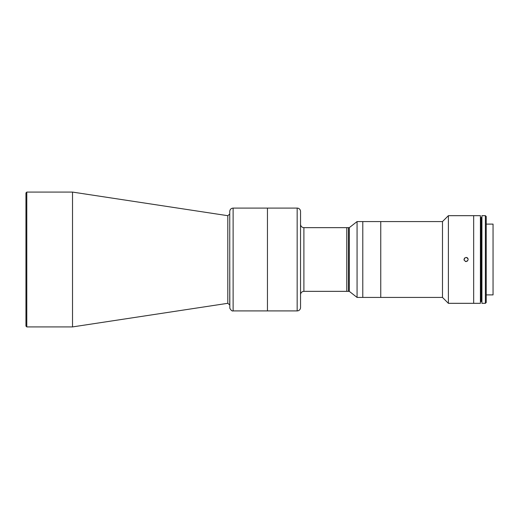 <?xml version="1.0" encoding="UTF-8"?>
<svg xmlns="http://www.w3.org/2000/svg" width="519" height="519" viewBox="0 0 519 519"><rect width="100%" height="100%" fill="white"/><g stroke="black" fill="none" stroke-linecap="round" stroke-linejoin="round"><path stroke-width="0.78" d="M233.115 208.093L267.454 208.093L267.454 310.907L297.166 310.907A3.374 3.374 0 0 0 300.54 307.54L300.54 211.46A3.374 3.374 0 0 0 297.166 208.093L267.454 208.093L267.454 310.907L233.115 310.907L233.115 208.093C231.072 208.294 229.943 209.417 229.748 211.46L229.748 304.964L227.809 303.304L72.524 326.918L72.524 192.082L26.793 192.082L26.793 326.918L72.524 326.918M25.95 194.606L25.95 326.075L25.95 192.925L26.793 192.082M229.748 259.5L229.833 308.299C231.098 310.427 232.194 311.296 233.115 310.907M300.52 294.727C300.722 292.677 301.844 291.555 303.894 291.354L303.894 227.646L346.77 227.646L346.77 291.354L346.77 227.646L348.457 227.646L348.457 291.354L348.457 227.646L349.3 227.646L357.066 221.574L357.066 297.426L362.781 297.426L362.787 221.574L357.066 221.574M442.486 221.574L442.486 297.426L380.758 297.426L380.758 221.574L362.787 221.574L362.781 297.426L380.758 297.426L380.758 221.574L442.486 221.574L448.384 215.677L473.665 215.677L473.665 303.323L448.384 303.323L448.384 215.677M357.066 297.426L349.3 291.354L349.3 227.646M349.3 291.354L303.894 291.354M466.081 257.392C468.8 258.799 468.8 260.201 466.081 261.608C463.363 260.201 463.363 258.799 466.081 257.392M464.596 258.008L464.077 260.149M465.452 261.511L467.567 260.999M442.486 297.426L448.384 303.323M467.963 258.559L467.58 258.014M467.567 258.008L466.815 257.521M480.406 303.323L480.406 215.677L473.665 215.677L473.665 303.323L480.406 303.323M486.232 294.896L493.05 294.896L493.05 224.104L486.232 224.104M485.388 303.323L485.388 215.677L481.917 215.677L481.917 303.323L485.388 303.323L486.232 302.48L486.232 216.52L485.388 215.677M480.406 301.468L480.743 301.468L480.743 217.532L481.755 217.532L481.755 301.468L481.418 301.468L481.418 217.532L481.418 301.468L481.081 301.468L481.081 217.532L481.081 301.468L480.743 301.468L480.743 217.532L480.406 217.532M72.524 192.082L227.809 215.696L227.809 303.304M297.166 310.907L297.166 208.093M227.809 215.696L229.748 214.036M26.793 326.918L25.95 326.075M303.894 227.646C301.844 227.445 300.722 226.323 300.52 224.273"/></g></svg>
